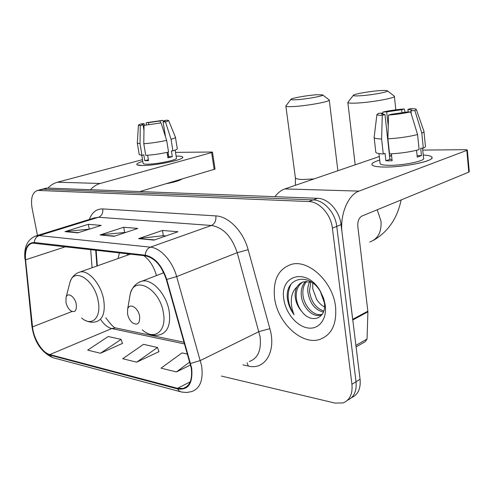 <?xml version="1.0" encoding="UTF-8"?>
<svg xmlns="http://www.w3.org/2000/svg" width="494" height="494" viewBox="0 0 494 494"><rect width="100%" height="100%" fill="white"/><g stroke="black" fill="none" stroke-linecap="round" stroke-linejoin="round"><path stroke-width="0.74" d="M163.347 272.923L162.421 270.082M119.431 252.835L118.06 258.523M96.139 250.155L97.33 265.877M351.617 397.602C358.057 394.725 360.879 388.611 360.077 379.256L341.064 224.628C339.637 211.018 328.195 198.372 317.568 198.304L47.399 188.066L45.201 188.412M221.429 376.064L335.012 403.092L342.953 402.931C349.771 400.264 352.772 394.045 351.938 384.276L332.394 228.185L336.754 226.394C335.303 212.723 323.823 199.996 313.19 199.916L43.169 189.202L40.971 189.542L43.169 189.202L313.19 199.916C323.823 199.996 335.303 212.723 336.754 226.394L356.032 381.751L336.754 226.394L341.064 224.628M347.566 400.165C354.019 397.3 356.847 391.162 356.032 381.751C356.847 391.162 354.019 397.3 347.566 400.165M335.562 306.793C333.024 281.969 308.731 259.264 291.509 264.339C278.412 268.779 272.768 280.012 274.578 298.043C277.418 322.36 301.359 345.275 319.414 339.539C331.536 335.21 336.92 324.299 335.562 306.793C333.024 281.969 308.731 259.264 291.509 264.339C278.412 268.779 272.768 280.012 274.578 298.043C277.418 322.36 301.359 345.275 319.414 339.539C331.536 335.21 336.92 324.299 335.562 306.793M191.215 367.906C192.635 379.244 189.968 386.092 183.218 388.445L177.519 388.321L49.832 354.575C42.28 352.852 33.58 338.804 32.524 326.861L25.565 259.813C24.848 250.211 27.127 244.641 32.388 243.11L145.353 255.818C154.684 257.874 161.674 265.772 166.317 279.518L191.215 367.906M191.672 368.018L166.744 279.462C161.976 265.371 154.807 257.269 145.242 255.17L34.271 242.492C27.534 242.647 24.521 248.371 25.237 259.671L32.203 326.695C33.289 338.933 42.194 353.327 49.937 355.106L177.624 388.932C188.375 390.384 193.055 383.412 191.672 368.018M100.455 353.266L121.086 339.378L108.223 336.519L87.673 350.129L100.455 353.266L122.5 343.398M136.684 362.164L157.518 347.467L143.476 344.349L122.716 358.737L136.684 362.164L158.932 351.66M332.394 228.185C330.918 214.445 319.414 201.645 308.769 201.54L37.717 190.418C32.4 192.209 30.517 198.125 32.073 208.153L37.495 235.447M138.586 238.639L162.464 230.457L177.97 231.742L154.023 240.103L138.586 238.639L154.665 239.88M64.967 231.637L88.352 224.325L101.245 225.394L77.756 232.853L64.967 231.637L78.379 232.655M100.054 234.971L123.716 227.252L137.826 228.419L114.077 236.305L100.054 234.971L114.707 236.095M187.559 354.136L182.008 352.901L161.075 368.154L176.42 371.926L190.604 364.936M123.716 227.252L124.599 232.254M125.933 232.371L100.912 234.786M88.352 224.325L89.241 229.111M89.476 229.13L65.813 231.464M162.464 230.457L163.341 235.694M165.984 235.928L163.211 235.681L139.45 238.441M157.518 347.467L158.988 351.821M176.42 371.926L189.789 361.979M121.086 339.378L122.555 343.558M324.49 306.965C321.477 305.348 318.883 302.865 316.703 299.512L312.77 288.891L312.702 282.945M323.397 312.091C314.826 309.911 309.639 303.143 307.824 291.793C307.534 288.101 308.182 284.723 309.757 281.66M323.768 311.041C315.796 308.244 311.029 301.575 309.454 291.022L310.88 281.938M322.181 314.412L320.137 315.24C312.276 317.506 301.89 306.558 301.247 294.912C300.883 289.33 302.347 284.834 305.638 281.432M322.279 314.258L321.779 314.406C313.918 316.673 303.538 305.749 302.902 294.128C302.544 289.027 303.785 284.772 306.62 281.364M301.945 311.683C311.498 324.459 326.849 318.34 324.354 302.779L320.371 291.497C309.176 271.861 285.513 277.369 287.292 297.549L287.446 298.858C288.298 304.607 290.509 309.88 294.078 314.678C291.787 309.343 290.917 303.878 291.454 298.283C291.991 293.529 293.856 289.719 297.042 286.841C295.35 289.873 294.776 293.498 295.319 297.728C296.122 303.02 298.333 307.669 301.945 311.683C298.617 307.404 296.715 302.612 296.246 297.289C295.918 290.176 298.129 285.1 302.878 282.055M297.042 286.841C298.759 284.211 301.025 282.512 303.835 281.759L311.523 282.136M325.262 305.317L323.613 298.296L320.161 290.861C306.799 267.229 279.277 274.973 283.865 299.376C285.68 312.85 296.567 326.114 307.583 327.93C318.624 329.943 327.164 319.476 325.262 305.317M294.078 314.678C287.422 303.958 286.384 293.837 290.96 284.316M423.247 155.03C429.731 155.425 432.602 156.456 431.861 158.136C430.607 161.921 401.993 167.349 384.462 167.046C378.83 166.991 375.02 166.527 373.044 165.651C370.309 164.144 372.532 162.291 379.701 160.099C373.977 161.822 371.383 163.384 371.939 164.792C372.859 166.2 377.033 166.947 384.462 167.046C404.104 167.41 435.585 160.729 431.892 157.123C431.089 156.011 428.212 155.314 423.247 155.03M352.741 319.995L342.107 233.069C339.619 215.069 347.98 194.784 359.027 191.11L466.824 150.38L467.324 149.96L465.471 149.688L422.747 150.083M274.917 196.692C277.838 192.802 281.154 190.215 284.859 188.918L379.306 156.542M467.336 150.065L469.281 171.684L468.787 172.147L361.954 216.045C358.916 217.817 357.539 221.281 357.823 226.437L367.919 311.844L367.036 339.032L365.319 341.62L356.1 346.905M408.18 111.977L407.914 109.415L411.743 109.952L410.952 110.78L411.286 113.984M417.572 134.529L410.638 111.872L406.673 112.045L391.273 114.281L388.562 115.071L387.895 138.826L389.538 153.912C400.646 153.356 410.502 151.924 419.11 149.626L417.572 134.529C408.921 136.727 399.029 138.159 387.895 138.826M422.555 148.157L423.556 158.123C426.149 160.754 403.518 165.546 389.291 165.311C383.863 165.255 380.8 164.712 380.102 163.681L380.047 163.193M391.378 153.825L392.131 160.778L388.803 160.846L385.87 160.778L385.054 153.338L383.27 153.949C378.879 153.776 376.397 153.251 375.817 152.374L375.761 151.862M391.989 159.463L389.877 159.371L384.987 114.546L382.27 115.337L381.615 138.956L383.27 153.949M381.615 138.956C377.212 138.863 374.73 138.425 374.162 137.641L374.193 137.017M410.638 111.872C404.123 113.354 396.762 114.423 388.562 115.071M382.27 115.337C379.034 115.33 377.243 115.083 376.897 114.583L378.614 113.287L382.375 113.12L382.51 114.386M388.247 126.161L386.697 111.879L382.943 112.045L382.739 114.417M382.943 112.045C389.26 110.625 396.367 109.594 404.253 108.952L401.671 109.705L402.011 112.947M405.105 112.379L404.253 108.952M384.987 114.546L381.436 114.003L382.375 113.12M386.697 111.879L401.671 109.705M416.553 150.3L417.257 157.148L421.45 155.629L420.697 148.175L423.315 148.151L421.802 133.127L414.911 110.6L410.952 110.78M423.969 131.663L425.402 145.965C425.797 146.588 425.099 147.317 423.315 148.151M423.92 131.126C424.303 131.688 423.599 132.355 421.802 133.127M407.914 109.415L410.495 108.661C413.793 108.631 415.726 108.853 416.288 109.328L414.911 110.6M391.254 153.832L391.464 155.752L389.544 156.295M421.45 155.629L417.103 155.647M389.877 159.371L385.87 160.778M391.464 155.752L389.482 155.764M380.275 90.6C369.691 91.229 352.66 94.268 353.266 95.435C353.432 95.922 355.723 96.04 360.126 95.787C371.402 95.169 389.945 91.73 387.364 90.76C386.623 90.402 384.258 90.346 380.275 90.6M387.45 90.834L394.373 96.213C396.762 97.763 371.976 102.344 357.076 103.048C351.5 103.332 348.431 103.172 347.856 102.554L348.159 101.962M127.563 314.017C128.273 317.519 129.786 320.353 132.096 322.526C137.456 325.867 139.969 323.786 139.641 316.302C138.345 307.496 129.039 302.266 127.613 309.386L127.563 314.017M316.889 94.743C307.28 95.311 290.379 98.331 290.855 99.418C290.941 99.825 292.788 99.93 296.412 99.72C306.589 99.171 324.922 95.774 322.644 94.885L316.889 94.743M322.693 94.922L329.245 99.961C331.326 101.387 306.823 105.92 293.35 106.55C288.774 106.784 286.285 106.642 285.878 106.13L286.1 105.673M65.968 302.365C66.733 305.835 68.209 308.552 70.395 310.516C74.853 313.091 76.811 311.029 76.274 304.316C75.008 296.659 67.585 291.658 66.073 297.332L65.968 302.365M127.711 253.786L127.291 255.244M156.468 275.578C153.961 266.754 149.744 260.11 143.816 255.639M176.883 156.092C181.347 156.098 183.255 156.61 182.601 157.635C181.397 160.389 153.9 165.786 142.105 165.515L137.209 164.897C135.93 164.076 137.783 162.89 142.772 161.353C138.672 162.606 136.671 163.644 136.782 164.471C137.011 165.132 138.783 165.484 142.105 165.515C154.98 165.817 184.867 159.574 182.737 157.123C182.428 156.431 180.477 156.085 176.883 156.092L176.117 156.104L176.883 156.092M90.495 189.702C93.317 186.578 96.552 184.503 100.189 183.472L211.617 152.578L212.476 152.158L211.679 152.029L175.512 152.362M47.955 188.091C50.721 185.139 53.895 183.181 57.477 182.212L142.482 159.661M212.476 152.158L215.051 169.078L139.79 191.567M164.051 121.678L163.903 120.771L165.126 121.024L163.106 121.975L165.527 136.838M168.022 152.171L168.757 156.697L167.799 157.006M166.663 140.389L161.05 122.901L144.032 125.371L143.779 143.711L145.736 155.357C152.973 154.937 160.581 153.838 168.559 152.047L166.663 140.389C158.648 142.118 151.022 143.223 143.779 143.711M168.485 155.005L167.472 155.005M175.154 150.133L176.438 158.099C177.914 159.889 156.376 164.379 147.039 164.181C144.6 164.162 143.297 163.909 143.124 163.428L143.112 163.36M147.62 155.246L148.527 160.674L144.773 160.667L143.803 154.906L141.988 155.382L139.252 154.597M143.964 130.373L143.044 124.889L140.271 125.532L140.024 143.785L141.988 155.382M140.024 143.785L137.307 143.044M161.05 122.901L144.032 125.371M140.271 125.532L138.431 125.167C138.419 124.828 139.549 124.358 141.827 123.747L144.094 123.648L144.372 125.291M148.818 124.525L148.503 122.636L146.23 122.734L146.261 124.852M146.23 122.734L162.792 120.332L160.13 120.944L160.451 122.926M163.347 121.901L162.792 120.332M143.044 124.889L141.926 124.636L144.094 123.648M148.503 122.636L160.13 120.944M181.817 179.124C179.341 180.681 174.228 182.193 166.466 183.669M167.046 152.393L167.935 157.858L172.295 156.678L171.362 150.911L172.931 150.892L171.054 139.283L165.471 121.87L163.106 121.975M175.444 137.258L177.266 148.626C177.408 149.2 175.963 149.954 172.931 150.892M163.903 120.771L166.564 120.153L168.596 120.474L175.426 137.171C175.561 137.69 174.104 138.394 171.054 139.283M168.596 120.474C168.732 120.795 167.688 121.258 165.471 121.87M168.38 154.369L167.41 154.628M172.295 156.678L168.757 156.697M148.367 159.71L144.773 160.667M317.568 198.304L308.769 201.54M360.077 379.256L351.938 384.276M47.399 188.066L38.909 190.344M177.519 388.321L190.196 381.856M34.271 242.492C34.642 239.003 36.272 236.706 39.168 235.601L150.367 247.154C160.482 247.92 172.431 261.091 176.654 276.591L201.682 366.06C203.392 380.133 200.039 388.642 191.629 391.594L186.757 392.508L181.286 392.001L179.019 390.89L177.624 388.932M249.353 361.509C257.905 358.397 261.493 350.178 260.122 336.852L237.206 252.681C231.797 236.558 223.214 227.487 211.463 225.468L98.516 217.261L94.051 218.002M190.641 363.442L200.434 360.484L259.01 331.598L269.866 328.677C276.566 351.512 264.84 370.42 248.352 366.048L242.937 364.856M89.371 219.447C92.02 212.297 96.484 208.789 102.764 208.925L215.866 215.903C216.242 220.62 214.779 223.807 211.463 225.468L150.367 247.154C147.36 248.47 145.65 251.137 145.242 255.17M34.883 236.243L39.168 235.601L98.516 217.261C101.758 215.835 103.172 213.056 102.764 208.925M25.237 259.671L31.863 325.935C34.08 341.397 40.934 351.919 52.42 357.508M215.866 215.903C228.617 216.335 243.357 231.47 248.155 249.717L237.206 252.681L176.654 276.591L166.744 279.462M32.203 326.695L31.863 325.935M49.937 355.106L51.036 356.582L52.833 357.668L180.119 391.631M248.155 249.717L269.866 328.677M248.352 366.048L247.025 362.726M25.565 259.813L65.788 246.667M32.524 326.861L71.926 311.535M90.668 249.532L92.082 267.742M100.875 319.828C104.24 324.706 107.865 327.615 111.749 328.553L184.657 343.948M49.832 354.575L111.749 328.553L115.46 327.899L184.188 342.286M117.461 328.319L115.46 327.899C114.065 327.874 110.841 324.515 105.796 317.821M284.859 188.918L359.027 191.11M352.71 319.297L367.888 311.164M468.787 172.147L466.824 150.38M367.919 311.844L352.79 319.964M355.915 345.38L367.036 339.032M377.218 209.771L381.01 221.201C381.652 232.094 377.916 239.022 369.808 241.992M142.241 329.788C154.011 341.002 166.966 331.462 163.397 312.881C159.889 288.397 133.893 274.775 130.163 294.338L129.558 297.907M146.446 332.789C151.084 335.358 155.666 335.988 160.192 334.673C167.799 332.091 170.794 324.311 169.183 311.344C166.645 294.35 152.022 278.431 141.988 281.16L139.03 282.296M295.356 177.562L295.393 177.859C295.857 178.828 298.357 179.371 302.902 179.489L314.03 178.921M81.633 318.006C91.754 327.047 101.603 317.71 98.201 301.161C94.774 279.87 73.995 266.674 69.963 282.352L69.444 284.346M85.042 320.279C88.84 322.261 92.594 322.73 96.305 321.687C102.98 319.408 105.438 312.097 103.691 299.765C101.091 284.26 88.562 269.761 80.077 271.996L77.978 272.737M57.477 182.212L100.189 183.472M214.198 169.535L211.617 152.578M46.201 188.14L37.717 190.418M183.218 388.445L186.856 386.58M94.132 217.978L36.76 235.669C27.75 238.738 23.798 246.518 24.904 259.017M95.706 250.106L96.91 266.025M321.779 314.406L320.137 315.24M320.371 291.497L320.161 290.861M324.225 301.877L325.089 304.137M378.978 153.585L380.102 163.681M374.162 137.641L375.817 152.374M376.897 114.583L374.125 137.573M416.386 109.619L423.864 131.058M373.507 240.319C388.117 231.76 397.324 218.299 401.14 199.94M353.266 95.435L347.807 102.419M355.186 164.811L347.856 102.554M163.786 272.75L141.988 281.16C135.875 283.062 131.935 287.452 130.163 294.338L127.613 309.386M395.824 109.822L394.403 96.491M290.855 99.418L285.847 106.012M295.418 185.299L295.393 177.859L285.878 106.13M127.353 255.219L127.569 254.243M130.49 254.107L80.077 271.996C75.094 273.472 71.723 276.924 69.963 282.352L66.073 297.332M337.884 170.739L329.27 100.159M141.759 155.369L143.124 163.428M137.313 143.18L139.265 154.665M138.431 125.167L137.301 143.143"/></g></svg>
